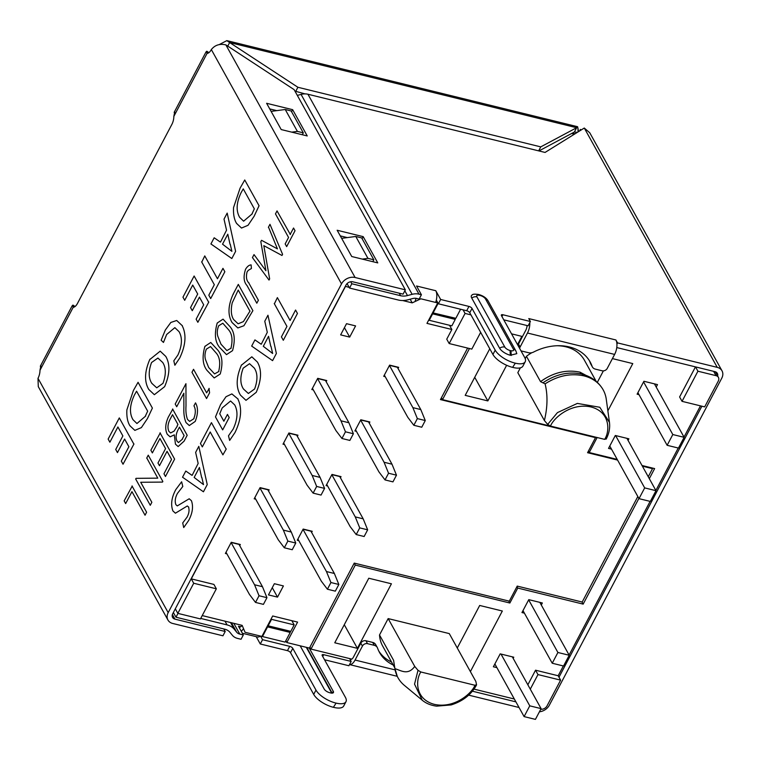 <?xml version="1.0" encoding="UTF-8"?>
<svg xmlns="http://www.w3.org/2000/svg" width="760" height="760" viewBox="0 0 760 760"><rect width="100%" height="100%" fill="white"/><g stroke="black" fill="none" stroke-linecap="round" stroke-linejoin="round"><path stroke-width="1.14" d="M297.91 539.049L321.347 581.229L327.408 589.218L335.322 591.156L338.846 584.478L334.372 573.486L310.802 530.936M327.408 589.218L330.933 582.531L338.846 584.478M330.933 582.531L326.448 571.548L334.372 573.486M303.069 529.255L310.859 531.173M326.448 571.548L303.012 529.369M480.652 332.358L471.817 349.106L449.179 343.548L465.063 313.433L470.934 314.877M465.063 313.433L463.068 309.833M193.714 583.253L216.343 588.8L200.459 618.925L177.831 613.367L193.714 583.253L191.282 578.873L213.911 584.421L216.343 588.8M327.598 485.972L326.087 485.602L331.987 474.42L341.041 476.644L340.404 477.84M313.329 389.889L311.819 389.519L317.718 378.337L326.772 380.56L326.135 381.757M349.685 337.098L340.632 334.875L346.531 323.684L355.585 325.907L349.685 337.098L344.432 327.655M255.702 499.187L254.191 498.817L260.091 487.625L269.144 489.848L268.508 491.055M226.888 553.831L225.378 553.461L231.277 542.279L240.331 544.502L239.695 545.699M385.215 376.675L383.714 376.314L389.614 365.123L398.667 367.346L398.022 368.572M356.411 431.328L354.901 430.958L360.8 419.767L369.854 421.99L369.217 423.197M298.784 540.626L297.274 540.255L303.173 529.064L312.227 531.288L311.591 532.494M277.514 597.122L268.46 594.899L274.36 583.708L283.413 585.931L277.514 597.122L272.27 587.679M284.515 444.543L283.005 444.173L288.904 432.981L297.958 435.204L297.322 436.411M202.226 615.581L242.164 625.375L245.043 632.282L261.905 636.424L272.688 615.98L297.587 622.098L286.805 642.533L285.827 640.765M286.805 642.533L309.444 648.09L354.245 563.103L509.295 601.16L517.227 586.102L582.188 602.043L637.83 496.527M648.261 476.738L652.517 468.654L652.146 467.979M652.517 468.654L642.38 466.165M617.576 460.075L587.565 452.703L595.498 437.646L595.203 437.114M595.498 437.646L440.458 399.589L467.618 348.08M449.512 325.27L451.858 329.488L446.747 339.178L449.179 343.548M451.858 329.488L426.958 323.38L437.731 302.945L436.278 300.314M437.731 302.945L420.869 298.803L412.205 302.87L410.172 299.212M349.182 287.403L345.344 286.311M412.205 302.87L402.619 300.523M177.831 613.367L175.303 608.817M345.439 286.482L191.282 578.873M241.566 626.012L241.062 625.109M520.913 350.712A3.99 3.107 150.9 0 0 521.806 351.072L528.58 352.735A6.65 5.168 150.9 0 0 533.672 352.013A46.521 36.204 -29.1 0 1 569.354 346.949A46.521 36.204 -29.1 0 1 590.168 362.007A46.521 36.204 -29.1 0 1 592.125 366.358A6.65 5.168 150.9 0 0 592.401 366.976A6.65 5.168 150.9 0 0 595.375 369.132L602.158 370.794A3.99 3.107 150.9 0 0 607.25 368.401L614.621 354.416A10.63 5.111 -76.2 0 0 615.913 339.976L617.538 342.893L616.93 344.042M361.684 237.918L373.844 259.806L367.935 258.352L355.775 236.464L361.684 237.918M291.147 110.96L303.306 132.848L297.397 131.394L285.238 109.506L291.147 110.96M347.073 283.603L349.543 288.049L398.354 300.029A18.61 14.478 150.9 0 0 407.959 299.801L412.613 298.566A7.971 6.204 -29.1 0 1 416.736 298.462L419.149 299.06L421.41 294.756L416.546 285.998L435.793 290.719L440.658 299.478L438.387 303.781L466.678 310.726A2.66 1.073 -152.2 0 1 469.756 312.74L492.936 354.474A17.014 6.869 27.8 0 0 512.611 367.365L515.337 363.175A17.014 6.869 27.8 0 0 525.198 361.769A17.014 6.869 27.8 0 0 524.628 357.39L501.448 315.656A2.66 1.073 -152.2 0 1 501.353 314.972A2.66 1.073 -152.2 0 1 502.901 314.754L530.394 321.499L528.133 325.802L503.756 319.827M242.041 625.347A5.32 2.555 103.8 0 1 239.457 627.067A5.32 2.555 103.8 0 1 238.459 626.211L243.323 634.961L239.78 634.096A7.971 6.204 -29.1 0 1 236.692 632.225L234.26 629.251A18.61 14.478 150.9 0 0 227.069 624.9L200.725 618.431M223.801 628.957L225.207 631.494L174.961 619.153A5.32 4.142 -29.1 0 1 172.586 617.433A5.32 4.142 -29.1 0 1 172.71 613.747L346.037 285A5.32 4.142 -29.1 0 1 352.83 281.808L403.075 294.139L405.346 289.835L294.11 89.623L225.872 44.887C219.782 43.491 214.938 45.049 211.327 49.562A9.034 4.351 103.8 0 1 207.034 53.438L206.53 51.423A10.63 4.294 27.8 0 1 206.834 51.233L208.914 52.649M340.28 235.875L347.291 237.595M269.743 108.918L276.763 110.637M362.301 259.103L367.935 258.352M373.844 259.806L372.846 261.697M341.648 238.345L355.775 236.464M285.238 109.506L271.12 111.387M302.319 134.739L303.306 132.848M291.773 132.145L297.397 131.394M350.692 281.741L351.804 283.746L349.543 288.049M177.992 613.406L175.987 617.225L173.365 612.503M40.916 365.531L39.986 370.272A9.034 4.351 103.8 0 1 38 378.309L168.178 612.636A10.63 8.274 -29.1 0 0 167.941 620.017A10.63 8.274 -29.1 0 0 172.691 623.457L222.946 635.797L225.207 631.494M363.185 236.635L377.777 262.903L351.747 256.519L337.155 230.251L363.185 236.635L362.102 238.678M292.647 109.677L307.24 135.945L281.209 129.561L266.617 103.293L292.647 109.677L291.574 111.72M351.804 283.746L400.624 295.726A13.29 10.345 150.9 0 0 407.483 295.564L412.138 294.32A13.29 10.345 -29.1 0 1 418.998 294.158L421.41 294.756M527.022 325.536A5.32 2.555 103.8 0 1 525.863 330.106L518.491 344.09A3.99 3.107 150.9 0 0 518.082 345.61M589.313 360.572A46.521 36.204 -29.1 0 1 590.501 363.441A6.65 5.168 150.9 0 0 590.786 364.059L592.401 366.976M243.323 634.961L241.053 639.264L237.509 638.4A13.29 10.345 -29.1 0 1 232.37 635.293L229.938 632.311A13.29 10.345 150.9 0 0 224.798 629.204L175.987 617.225M300.172 645.81L324.216 689.101A4.788 1.928 -152.2 0 0 329.755 692.731L330.657 692.949A4.788 1.928 -152.2 0 0 333.431 692.55A4.788 1.928 -152.2 0 0 333.269 691.325L332.329 693.12M393.195 665A46.521 36.204 -29.1 0 1 379.515 652.46A46.521 36.204 -29.1 0 1 377.558 648.109A6.65 5.168 150.9 0 0 377.283 647.491L375.659 644.565A6.65 5.168 150.9 0 0 372.685 642.418L365.911 640.756A3.99 3.107 150.9 0 0 360.81 643.15L353.438 657.134A5.32 2.555 103.8 0 1 350.55 659.376A5.32 2.555 103.8 0 1 349.581 658.568L351.167 661.438L323.674 654.683A2.66 1.073 27.8 0 0 322.126 654.901A2.66 1.073 27.8 0 0 322.221 655.586L345.401 697.328A17.014 6.869 -152.2 0 1 345.971 701.708A17.014 6.869 -152.2 0 1 336.11 703.105L333.383 707.303A17.014 6.869 -152.2 0 1 313.709 694.403L290.529 652.669A2.66 1.073 27.8 0 0 287.451 650.655L260.291 643.986L262.561 639.683L260.556 636.091M391.571 662.074A46.521 36.204 -29.1 0 1 378.746 650.978M38 378.309L38.285 386.64L167.941 620.017M168.178 612.636L341.506 283.888A10.63 8.274 -29.1 0 1 355.101 277.505L405.346 289.835M294.956 91.143L305.035 93.888M538.944 150.936L574.38 132.022L577.343 132.354M529.786 322.658A10.63 5.111 103.8 0 1 527.478 333.022L520.106 347.016A3.99 3.107 150.9 0 0 519.707 348.526M377.283 647.491A6.65 5.168 150.9 0 0 374.309 645.335L367.526 643.672A3.99 3.107 150.9 0 0 362.434 646.067L355.062 660.05A10.63 5.111 103.8 0 1 349.514 664.582L397.252 676.314M309.225 648.033L333.269 691.325M75.069 306.517L72.979 305.102A10.63 4.294 27.8 0 0 72.675 305.292L73.178 307.315A9.034 4.351 103.8 0 0 77.472 303.44L171.855 124.431A9.034 4.351 103.8 0 0 173.84 116.394L207.034 53.438M295.621 91.57L297.892 87.267L540.759 146.88L538.659 150.869M540.759 146.88L576.65 127.718L574.38 132.022M227.753 46.122L229.643 42.541L297.892 87.267M510.35 355.262L510.036 350.493A4.522 1.824 -152.2 0 1 504.811 347.073L476.919 296.875A5.586 4.341 150.9 0 0 471.732 298.034L499.624 348.232A9.272 3.743 -152.2 0 0 510.35 355.262L516.8 353.656L515.907 350.987A5.586 4.341 150.9 0 0 513.408 349.182C513.997 350.616 513.171 351.13 510.939 350.721L511.252 355.481M515.337 363.175L512.611 367.365M617.538 342.893L717.24 367.365A10.63 8.274 -29.1 0 1 722 370.804L589.76 132.781L584.288 128.041L545.062 152.437L307.933 94.24A13.29 10.345 150.9 0 0 301.074 94.401L297.322 95.399M416.195 298.357A10.63 5.111 103.8 0 1 415.255 300.438M435.66 302.433A10.63 5.111 -76.2 0 0 435.793 290.719M513.067 367.479A17.014 6.869 27.8 0 0 522.928 366.073L525.198 361.769M436.325 300.077L438.387 303.781M616.778 347.567L714.97 371.668A5.32 4.142 -29.1 0 1 717.355 373.388A5.32 4.142 -29.1 0 1 717.649 376.01M333.383 707.303L336.11 703.105M242.373 633.26L257.431 636.956A10.63 5.111 -76.2 0 0 260.414 636.053M243.494 628.567A10.63 5.111 103.8 0 1 241.262 631.265M335.654 703A17.014 6.869 -152.2 0 1 315.979 690.099L292.79 648.365A2.66 1.073 27.8 0 0 289.721 646.351L262.561 639.683M515.917 701.869L472.397 691.192M40.308 366.253L72.153 305.852L72.675 305.292L74.86 306.679M174.762 111.663L173.84 116.394M174.154 112.385L206.007 51.974L206.53 51.423L208.706 52.801M219.298 44.545L226.832 40.632L229.643 42.541L576.65 127.718L577.6 126.739L578.54 131.613M471.732 298.034A9.272 3.743 -152.2 0 1 472.207 294.909C472.673 294.13 474.715 293.977 478.334 294.433A5.586 2.688 -76.2 0 1 479.389 295.336L480.291 295.555A4.522 1.824 -152.2 0 1 485.516 298.984L513.408 349.182M440.658 299.478L468.948 306.423A2.66 1.073 -152.2 0 1 472.017 308.437L495.206 350.17A17.014 6.869 27.8 0 0 514.881 363.062M530.394 321.499L528.779 318.582L615.913 339.976M345.971 701.708L343.7 706.011A17.014 6.869 -152.2 0 1 333.839 707.408M260.291 643.986L256.215 636.661M324.529 659.756L348.906 665.741L351.167 661.438M579.586 130.967L580.393 129.428L580.82 130.197M580.393 129.428L581.191 129.96M701.879 406.21L558.989 677.207M519.042 707.503L468.663 695.134M722 370.804A10.63 8.274 -29.1 0 1 721.762 378.195L549.337 705.213A10.63 8.274 -29.1 0 1 539.41 711.816M384.351 375.108L407.778 417.287L413.839 425.286L421.752 427.224L425.277 420.546L420.793 409.573L397.214 366.985M413.839 425.286L417.354 418.599L425.277 420.546M417.354 418.599L412.87 407.626L420.793 409.573M389.5 365.341L397.28 367.251M412.87 407.626L389.443 365.446M615.6 435.556L644.679 487.901L639.008 498.655L609.767 446.025M644.679 487.901L655.994 490.675L650.322 501.429L639.008 498.655M655.994 490.675L626.924 438.339M643.577 381.909L672.809 434.539L667.137 445.303L678.461 448.077L684.133 437.323L654.426 383.857M672.809 434.539L684.133 437.323M667.137 445.303L637.906 392.663M326.724 484.405L350.151 526.585L356.212 534.565L364.135 536.512L367.659 529.825L363.185 518.842L339.606 476.292M356.212 534.565L359.736 527.886L367.659 529.825M359.736 527.886L355.262 516.895L363.185 518.842M331.882 474.61L339.673 476.52M355.262 516.895L331.825 474.715M432.544 312.778L455.829 318.316L432.478 312.901M451.858 325.85L429.229 320.292L432.63 313.842L455.259 319.39L451.858 325.85M454.68 318.354L455.259 319.39M432.63 313.842L432.298 313.253M290.206 631.218L290.216 632.434L267.577 626.876L267.577 625.679M267.824 625.214L268.147 625.803L290.785 631.361L294.187 624.9L271.548 619.352L271.225 618.754M268.147 625.803L271.548 619.352M433.19 312.759L438.149 303.363M460.617 309.234L455.829 318.316M291.84 620.683L294.187 624.9M428.897 319.703L429.229 320.292M267.577 626.876L262.476 636.557L285.114 642.114L290.216 632.434M262.476 636.557L262.152 635.968M501.011 654.065L529.767 705.841L524.096 716.604L494.864 663.964M529.767 705.841L541.091 708.624L535.42 719.378L524.096 716.604M541.091 708.624L512.325 656.839M528.665 599.858L557.906 652.489L552.235 663.242L563.549 666.017L569.221 655.262L539.828 602.357M557.906 652.489L569.221 655.262M552.235 663.242L522.994 610.612M355.537 429.751L378.964 471.931L385.026 479.921L392.948 481.868L396.473 475.18L391.998 464.198L368.419 421.638M385.026 479.921L388.55 473.233L396.473 475.18M388.55 473.233L384.075 462.251L391.998 464.198M360.696 419.966L368.486 421.876M384.075 462.251L360.639 420.071M226.014 552.264L249.451 594.443L255.512 602.423L263.425 604.371L266.95 597.683L262.476 586.701L238.906 544.15M255.512 602.423L259.036 595.745L266.95 597.683M259.036 595.745L254.552 584.763L262.476 586.701M231.173 542.469L238.963 544.388M254.552 584.763L231.116 542.583M283.642 442.966L307.069 485.146L313.13 493.135L321.052 495.073L324.577 488.395L320.102 477.403L296.523 434.853M313.13 493.135L316.654 486.447L324.577 488.395M316.654 486.447L312.18 475.465L320.102 477.403M288.8 433.181L296.59 435.09M312.18 475.465L288.743 433.285M254.828 497.61L278.264 539.79L284.316 547.779L292.239 549.727L295.763 543.039L291.289 532.057L267.71 489.497M284.316 547.779L287.841 541.091L295.763 543.039M287.841 541.091L283.366 530.109L291.289 532.057M259.986 487.825L267.776 489.734M283.366 530.109L259.93 487.929M312.455 388.322L335.882 430.502L341.943 438.482L349.866 440.43L353.39 433.741L348.916 422.759L325.337 380.209M341.943 438.482L345.467 431.803L353.39 433.741M345.467 431.803L340.993 420.812L348.916 422.759M317.613 378.527L325.403 380.437M340.993 420.812L317.556 378.632M557.232 345.743A41.201 32.072 -29.1 0 1 565.953 346.826A41.201 32.072 -29.1 0 1 584.392 360.164L596.172 381.377M713.621 371.336L716.024 375.659A5.32 4.142 150.9 0 1 718.409 377.378A5.32 4.142 150.9 0 1 718.285 381.073L704.672 406.894L682.043 401.337L679.611 396.957L695.466 366.88M700.473 405.859L684.01 437.095M678.243 448.02L655.88 490.456M650.114 501.381L569.097 655.044M563.341 665.969L558.182 675.754L560.614 680.133L547 705.945A5.32 4.142 -29.1 0 1 540.759 709.241M716.024 375.659L697.917 371.212L682.043 401.337M560.614 680.133L537.975 674.576L530.281 689.168M558.182 675.754L535.543 670.197L537.975 674.576M638.885 498.436L583.158 604.124L517.75 588.069L509.865 603.022L355.272 565.079L310.983 649.097L351.785 659.11M473.993 689.111L514.33 699.01M527.848 684.788L535.543 670.197M469.452 348.526L442.51 399.627L597.094 437.579L589.209 452.533L617.196 459.401M642 465.49L654.626 468.587L649.315 478.648M606.195 438.767L604.618 439.356L550.496 426.065L547.665 424.403L544.397 420.517L517.817 372.675L520.362 367.849M525.207 358.653L526.452 356.288A41.201 32.072 -29.1 0 1 531.819 352.706M394.478 667.318L382.698 646.105A41.201 32.072 -29.1 0 1 379.515 634.98L388.16 618.592L449.274 633.593L475.845 681.435L476.539 684.684L474.962 685.264C472.083 693.063 454.556 708.918 434.34 704.349C414.494 699.086 415.786 679.24 420.84 671.982L474.962 685.264M638.998 394.649L637.108 394.183L643.91 381.273L657.486 384.608L656.203 387.049M597.303 382.394L603.373 370.889M612.417 358.596L632.776 363.594L607.867 410.846M506.635 365.275L487.844 400.919L465.205 395.361L489.772 348.773M511.546 333.839L521.873 336.376L517.531 344.613M457.273 647.995L479.693 605.464L502.331 611.011L470.383 671.602M334.761 642.779L368.79 578.236L391.419 583.794L357.39 648.337L334.761 642.779M496.897 667.631L493.382 666.776L500.184 653.866L513.769 657.2L513.161 658.35M524.4 613.149L521.968 612.56L528.77 599.649L542.355 602.984L541.291 604.989M611.496 449.131L608.522 448.4L615.325 435.49L628.9 438.824L628.073 440.401M697.917 371.212L695.514 366.89M310.983 649.097L309.918 647.188M517.75 588.069L516.952 586.635M508.753 601.027L509.865 603.022M583.158 604.124L581.98 601.986M589.209 452.533L588.411 451.088M442.51 399.627L441.446 397.717M355.272 565.079L354.217 563.169M544.397 420.517C547.589 407.198 547.827 394.981 545.1 383.857L542.915 382.822C555.645 374.186 568.679 371.298 581.998 374.138L583.832 375.858A43.197 33.62 150.9 0 1 602.423 388.597A43.197 33.62 150.9 0 1 606.214 398.858L609.453 422.37L599.792 407.265L577.362 403.417L557.431 412.613L547.665 424.403M526.452 356.288L540.531 381.634C553.242 372.476 566.409 369.322 580.032 372.172L593.978 379.648M542.915 382.822L540.531 381.634M388.16 618.592L414.741 666.434L418.009 670.311L414.542 684.142L422.265 700.236C426.084 703.428 430.873 705.394 436.648 706.154L451.136 704.928C462.802 701.252 471.257 694.63 476.501 685.045L476.539 684.684M418.009 670.311L420.84 671.982M379.515 634.98L393.594 660.317L394.924 668.695C400.872 670.272 407.749 675.878 414.741 666.434M487.844 400.919L474.724 377.312M357.39 648.337L344.28 624.73M583.832 375.858C570.75 373.027 557.84 375.697 545.1 383.857M394.924 668.695A43.197 33.62 150.9 0 0 397.309 676.438A43.197 33.62 150.9 0 0 404.31 685.32L422.265 700.236M290.139 234.488L293.541 228.028L295.032 230.726L286.662 246.61L285.161 243.922L288.562 237.462L275.471 213.892L277.039 210.909L290.358 234.536M268.385 227.325L269.971 224.314L282.577 254.344L281.988 255.474L263.824 245.66L269.638 278.892L269.021 280.06L252.434 257.583L254.011 254.6L265.924 270.731L260.822 241.661L261.544 240.302L277.438 248.881L268.613 227.382M248.681 282.758L258.39 300.238L256.813 303.212L246.962 285.475C243.684 281.894 243.228 276.469 245.584 269.192C247.333 266.38 249.185 264.955 251.123 264.908L251.408 268.517L248.311 270.322L247.085 271.88C245.888 276.82 246.42 280.449 248.681 282.758L248.909 282.815M233.254 293.959L238.298 284.392L252.89 310.659L243.922 325.736L237.842 327.949L232.056 322.515C227.611 315.01 228.009 305.491 233.254 293.959L233.482 294.015M249.822 310.945L238.222 290.063L232.218 302.841C230.65 310.07 231.125 315.637 233.633 319.542L238.127 323.798L243.399 321.613L250.049 311.001M217.198 323.028L223.06 319.143L230.147 326.809C234.621 332.177 235.419 340.128 232.541 350.645L226.489 354.616L219.412 347.168C214.985 341.658 214.244 333.611 217.198 323.028L217.427 323.085M230.993 348.042C232.892 339.901 232.094 333.82 228.579 329.802L222.822 323.238L218.642 325.812C217.113 329.783 216.866 333.345 217.892 336.509L220.989 344.195L226.879 350.578L231.22 348.099M204.896 346.36L210.757 342.475L217.844 350.141C222.319 355.519 223.117 363.46 220.238 373.977L214.187 377.948L207.109 370.5C202.682 364.99 201.941 356.944 204.896 346.36L205.124 346.417M218.69 371.374C220.59 363.242 219.792 357.162 216.277 353.134L210.52 346.57L206.34 349.153C204.81 353.115 204.564 356.677 205.589 359.841L208.686 367.536L214.576 373.91L218.918 371.431M208.99 388.398L209.589 392.787L206.559 398.544L191.966 372.276L193.534 369.293L206.634 392.863L209.209 388.455M193.8 418.579C195.776 413.411 195.823 409.165 193.952 405.849L195.519 402.866C198.236 407.673 198.141 413.849 195.225 421.42L189.297 425.543L186.067 422.626C184.319 418.655 183.587 413.544 183.873 407.293L183.834 393.224L176.709 406.742L175.208 404.044L185.943 383.695L186 405.916C185.649 411.369 186.171 415.901 187.559 419.491L189.658 421.391L194.028 418.637M172.596 409.013L187.188 435.28L184.1 441.142L178.144 446.566L175.456 444.163L174.306 434.862L170.107 436.838L167.314 434.34C164.93 429.742 165.252 424.033 168.273 417.212L172.824 409.07M182.295 439.014L184.119 435.565L179.445 427.148L178.543 428.849C175.95 433.485 175.427 437.579 177.004 441.132L178.495 442.567L182.523 439.071M177.061 426.132L177.945 424.45L172.52 414.684L170.563 418.399C167.846 423.253 167.285 427.566 168.881 431.366L170.639 432.943L174.088 431.119L177.28 426.189M160.027 432.849L174.619 459.116L165.461 476.491L163.96 473.793L171.551 459.401L167.067 451.316L159.476 465.709L157.975 463.02L165.566 448.618L159.952 438.52L152.361 452.912L150.869 450.224L160.255 432.896M146.68 458.166L148.248 455.183L162.839 481.45L162.507 482.087L140.714 482.277L151.848 502.303L150.28 505.286L135.679 479.019L136.04 478.344L157.776 478.144L146.908 458.223M132.022 485.972L146.614 512.24L145.036 515.214L131.945 491.644L125.666 503.557L124.165 500.868L132.25 486.029M133.741 443.906L119.301 417.915L108.148 439.08L109.877 442.206L117.904 426.977L122.873 435.926L115.729 449.483L117.468 452.599L124.611 439.052L128.877 446.728L121.305 461.092L123.034 464.217L133.969 443.963M145.398 416.043L147.668 411.179L136.572 391.2L134.472 394.896C129.713 404.89 129.209 413.155 132.981 419.691L136.942 423.519L145.625 416.1M151.857 383.391L156.74 387.818L162.982 383.344C166.174 374.594 166.089 367.64 162.697 362.472L157.909 358.055L151.534 362.539C148.343 371.298 148.457 378.242 151.857 383.391L152.085 383.448M129.903 425.742L134.843 430.378L141.369 427.623L147.43 418.599L152.389 408.082L138.064 382.299L133.409 390.498L126.882 409.858C126.53 416.651 127.537 421.933 129.884 425.704L130.121 425.799M149.91 359.204C144.523 371.573 144.153 381.662 148.798 389.471L154.356 394.697L164.607 386.678C169.907 374.376 170.297 364.297 165.784 356.421L160.198 351.158L150.138 359.262M182.086 325.517L176.7 320.483L170.848 322.449L165.328 330.011L161.139 340.224L163.466 342.437L166.63 334.523L174.857 327.645L179.066 331.673C182.533 337.791 182.153 345.581 177.906 355.024L173.802 360.838L174.866 365.237L179.75 357.95C185.81 345.078 186.589 334.267 182.086 325.517L182.314 325.574M208.563 301.995L194.123 276.003L182.96 297.169L184.699 300.295L192.726 285.066L197.695 294.015L190.551 307.572L192.28 310.697L199.434 297.141L203.699 304.817L196.127 319.181L197.857 322.306L208.791 302.052M201.637 261.849L214.329 284.696L208.81 295.174L210.691 298.566L224.846 271.738L222.956 268.337L217.464 278.758L204.763 255.911L201.856 261.905M220.295 242.012L214.168 237.785L210.919 243.96L231.828 258.523L235.609 251.341L227.183 213.104L224.01 219.127L226.537 230.185L220.523 242.07M230.023 244.245L227.791 234.213L222.537 244.178L231.895 251.351L230.251 244.302M252.073 213.712L254.344 208.848L243.248 188.869L241.148 192.565C236.388 202.559 235.885 210.824 239.656 217.36L243.618 221.189L252.301 213.769M236.569 223.421L241.518 228.048L248.045 225.292L254.106 216.277L259.065 205.751L244.739 179.977L240.084 188.166L233.557 207.527C233.206 214.32 234.213 219.602 236.559 223.373L236.797 223.468M188.537 507.1C189.534 510.131 189.022 513.503 187.007 517.208L182.714 522.956L183.72 527.544L188.66 520.486C192.575 513.123 193.496 506.54 191.425 500.707L189.202 498.778L177.28 505.913L175.864 504.631C174.657 501.315 175.199 497.562 177.479 493.373L182.799 486.476L181.63 481.802L175.778 489.62C171.532 497.6 170.572 504.706 172.909 510.939L175.417 513.2L187.302 505.97L188.765 507.157M191.919 475.285L185.791 471.048L182.533 477.223L203.442 491.786L207.233 484.604L198.806 446.367L195.633 452.39L198.16 463.448L192.147 475.332M201.647 477.508L199.414 467.476L194.161 477.441L203.509 484.614L201.875 477.565M226.043 448.923L211.441 422.645L200.44 443.507L202.321 446.899L210.197 431.984L222.908 454.869L226.261 448.979M237.775 398.829L231.876 393.917L226.024 396.71L220.571 404.624L215.479 416.917L222.67 429.884L229.188 417.534L227.449 414.409L223.868 421.202L219.735 413.753L222.195 407.949L230.584 401.014L234.726 404.947C238.184 411.416 237.642 419.472 233.13 429.134L228.494 435.812L229.653 440.42L235.011 432.526C241.376 419.273 242.298 408.044 237.775 398.829L237.994 398.886M241.537 364.857C236.151 377.226 235.78 387.315 240.435 395.115L245.983 400.339L256.234 392.322C261.535 380.028 261.924 369.94 257.412 362.064L251.826 356.81L241.766 364.914M243.485 389.034L248.368 393.471L254.609 388.987C257.811 380.237 257.716 373.284 254.334 368.115L249.536 363.698L243.162 368.182C239.98 376.941 240.084 383.895 243.485 389.034L243.713 389.091M261.06 344.147L254.933 339.91L251.674 346.085L272.584 360.648L276.374 353.466L267.947 315.229L264.774 321.252L267.301 332.31L261.288 344.195M270.788 346.37L268.555 336.338L263.302 346.303L272.65 353.476L271.016 346.427M274.246 303.563L286.947 326.41L281.428 336.88L283.309 340.28L297.454 313.443L295.573 310.042L290.073 320.463L277.381 297.616L274.474 303.61M224.988 621.167L227.069 624.9M174.961 619.153L172.377 614.507M306.299 647.32L331.749 693.13M230.517 622.516L234.26 629.251M399.219 293.189L400.624 295.726M306.793 647.434L332.177 693.13M231.42 622.744L236.692 632.225M355.101 277.505L225.872 44.887M590.501 363.441L592.125 366.358M518.491 344.09L520.106 347.016M404.833 290.805L407.483 295.564M374.309 645.335L372.685 642.418M367.526 643.672L365.911 640.756M362.434 646.067L360.81 643.15M233.795 623.323L239.78 634.096M238.459 626.211L240.739 626.772M341.506 283.888L211.327 49.562M478.334 294.433L479.247 294.652A5.586 2.688 103.8 0 1 480.291 295.555M510.036 350.493L510.939 350.721M476.919 296.875A4.522 1.824 -152.2 0 1 479.389 295.336M527.478 333.022L614.621 354.416M301.074 94.401L412.138 294.32M394.972 669.845L355.062 660.05M39.986 370.272L73.178 307.315M577.999 128.079L578.028 131.936M479.247 294.652C483.464 295.982 486.39 298.024 488.015 300.789A5.586 4.341 150.9 0 0 485.516 298.984M499.624 348.232A5.586 4.341 -29.1 0 1 504.811 347.073M495.206 350.17L492.936 354.474M469.756 312.74L472.017 308.437M502.901 314.754L501.942 316.559M307.933 94.24L418.998 294.158M468.948 306.423L466.678 310.726M313.709 694.403L315.979 690.099M290.529 652.669L292.79 648.365M287.451 650.655L289.721 646.351M322.715 656.488L323.674 654.683M584.288 128.041L717.24 367.365M574.38 134.207L571.577 133.513M394.298 665.057L393.594 660.317M550.496 426.065C553.375 418.276 570.903 402.42 591.119 406.99C610.964 412.252 609.672 432.098 604.618 439.356M602.423 388.597C598.851 383.012 593.911 378.822 587.584 376.019L587.584 376.019A42.209 32.851 150.9 0 0 581.998 374.138A13.29 6.394 -76.2 0 1 580.032 372.172M515.907 350.987L488.015 300.789M577.609 126.72L226.832 40.622M718.409 377.378L715.283 371.754M572.365 133.095L575.082 133.76M606.157 439.137C609.083 433.476 610.185 427.889 609.453 422.37M397.309 676.438L394.402 666.776"/></g></svg>
